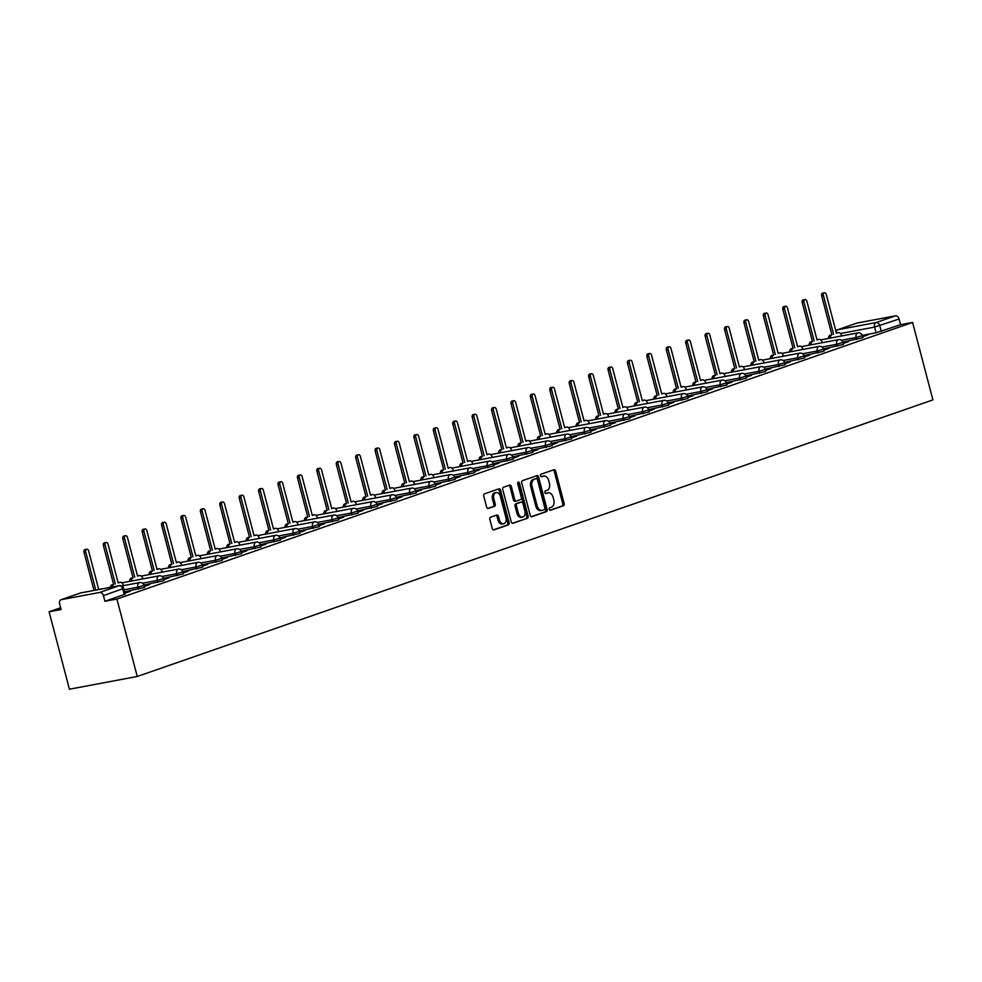 <?xml version="1.0" encoding="UTF-8"?>
<svg xmlns="http://www.w3.org/2000/svg" width="982" height="982" viewBox="0 0 982 982"><rect width="100%" height="100%" fill="white"/><g stroke="black" fill="none" stroke-linecap="round" stroke-linejoin="round"><path stroke-width="1.47" d="M549.22 509.302A1.313 0.896 79.4 0 0 550.399 510.259L563.386 505.755A1.866 1.289 79.4 0 0 564.134 503.533L555.628 471.102A1.866 1.289 79.4 0 0 553.934 469.727L540.947 474.232A1.313 0.896 79.4 0 0 541.61 476.761L543.292 476.172A5.978 4.112 79.4 0 1 543.697 476.061A5.978 4.112 79.4 0 1 548.717 480.579L549.417 483.279A5.978 4.112 79.4 0 1 547.023 490.411L545.341 490.988A1.313 0.896 79.4 0 0 546.004 493.516L547.686 492.927A5.978 4.112 79.4 0 1 548.103 492.817A5.978 4.112 79.4 0 1 553.112 497.334L553.823 500.034A5.978 4.112 79.4 0 1 551.418 507.154L549.736 507.743A1.313 0.896 79.4 0 0 549.22 509.302M490.607 517.195A1.866 1.289 79.4 0 0 489.858 519.417L492.252 528.512A1.866 1.289 79.4 0 0 493.946 529.887L508.357 524.879A1.866 1.289 79.4 0 0 509.106 522.657L500.599 490.227A1.866 1.289 79.4 0 0 498.905 488.852L484.494 493.86A1.866 1.289 79.4 0 0 483.745 496.094L486.63 507.08A1.866 1.289 79.4 0 0 488.324 508.455L494.486 506.307A1.866 1.289 79.4 0 0 495.235 504.085L493.811 498.635A4.996 3.437 79.4 0 1 496.156 492.583A4.996 3.437 79.4 0 1 500.341 496.364L505.939 517.71A4.996 3.437 79.4 0 1 503.594 523.762A4.996 3.437 79.4 0 1 499.408 519.981L498.475 516.422A1.866 1.289 79.4 0 0 496.782 515.047L490.607 517.195M137.247 676.488L116.932 599.045L912.585 322.44L932.9 399.895L137.247 676.488L69.415 689.217L49.1 611.774L60.639 607.76M530.231 515.305A1.866 1.289 79.4 0 0 531.925 516.692L546.348 511.671A1.866 1.289 79.4 0 0 547.097 509.449L538.578 477.019A1.866 1.289 79.4 0 0 536.884 475.644L522.473 480.652A1.866 1.289 79.4 0 0 521.724 482.886L530.231 515.305M527.346 518.275L512.935 523.296A1.866 1.289 79.4 0 1 511.241 521.908L502.735 489.49A1.866 1.289 79.4 0 1 503.484 487.256L509.646 485.12A1.866 1.289 79.4 0 1 511.34 486.495L514.801 499.642A1.866 1.289 79.4 0 0 516.495 501.016L520.583 499.593A1.866 1.289 79.4 0 0 521.332 497.371L517.735 483.684A1.313 0.896 79.4 0 1 519.453 483.083L528.095 516.053A1.866 1.289 79.4 0 1 527.346 518.275L512.322 523.283M116.932 599.045L104.914 601.291L103.429 595.608A3.805 2.75 -109.2 0 0 99.747 592.441L61.363 599.646A3.805 2.75 -109.2 0 0 61.08 599.72A3.805 2.75 -109.2 0 0 59.607 603.832L61.105 609.515L49.1 611.774M912.585 322.44L900.58 324.698L876.091 332.775L862.221 335.378M895.412 315.848L857.016 323.053L837.732 329.756L876.116 322.55L895.412 315.848A3.805 2.75 70.8 0 1 899.082 319.015L874.594 327.092L840.469 333.499M900.58 324.698L899.082 319.015M843.182 343.479L848.485 341.638M823.763 350.23L829.078 348.389M804.356 356.982L809.659 355.128M784.937 363.721L790.252 361.879M765.53 370.472L770.833 368.631M746.111 377.223L751.426 375.382M726.705 383.974L732.02 382.121M707.298 390.713L712.601 388.872M687.879 397.465L693.194 395.623M668.472 404.216L673.775 402.375M649.053 410.967L654.368 409.113M629.646 417.706L634.949 415.865M610.227 424.457L615.542 422.616M590.82 431.208L596.123 429.367M571.401 437.96L576.716 436.106M551.994 444.711L557.297 442.857M532.588 451.45L537.89 449.609M513.169 458.201L518.484 456.36M493.762 464.952L499.065 463.099M474.343 471.704L479.658 469.85M454.936 478.443L460.239 476.601M435.517 485.194L440.832 483.353M416.11 491.945L421.413 490.092M396.691 498.696L402.006 496.843M377.284 505.435L382.587 503.594M357.865 512.187L363.18 510.345M338.459 518.938L343.774 517.097M319.052 525.689L324.355 523.836M299.633 532.428L304.948 530.587M280.226 539.179L285.529 537.338M260.807 545.931L266.122 544.089M241.4 552.682L246.703 550.828M221.981 559.421L227.296 557.58M202.574 566.172L207.877 564.331M183.155 572.923L188.47 571.082M163.749 579.675L169.051 577.821M144.342 586.414L149.645 584.572M124.923 593.165L130.238 591.324M138.413 589.212L137.885 587.199L144.059 585.358L144.587 587.383L124.567 591.815M157.832 582.461L157.304 580.448L163.466 578.619L164.006 580.632L143.973 585.063M177.239 575.722L176.711 573.697L182.885 571.868L183.413 573.881L163.38 578.324M196.658 568.971L196.13 566.945L202.292 565.116L202.82 567.142L182.787 571.573M216.065 562.22L215.537 560.206L221.711 558.365L222.239 560.391L202.206 564.822M235.484 555.468L234.956 553.455L241.118 551.626L241.646 553.639L221.613 558.071M254.89 548.729L254.363 546.704L260.537 544.875L261.065 546.888L241.032 551.332M274.309 541.978L273.769 539.953L279.944 538.124L280.471 540.149L260.439 544.58M293.716 535.227L293.188 533.214L299.363 531.372L299.891 533.398L279.858 537.829M313.135 528.476L312.595 526.462L318.769 524.634L319.297 526.647L299.264 531.078M332.542 521.737L332.014 519.711L338.176 517.882L338.716 519.895L318.684 524.339M351.949 514.985L351.421 512.96L357.595 511.131L358.123 513.156L338.09 517.588M371.368 508.234L370.84 506.221L377.002 504.38L377.542 506.405L357.509 510.836M390.775 501.483L390.247 499.47L396.421 497.641L396.949 499.654L376.916 504.085M410.194 494.732L409.666 492.719L415.828 490.89L416.356 492.903L396.323 497.334M429.6 487.993L429.073 485.967L435.247 484.138L435.775 486.164L415.742 490.595M449.02 481.241L448.492 479.216L454.654 477.387L455.182 479.412L435.149 483.844M468.426 474.49L467.898 472.477L474.073 470.648L474.601 472.661L454.568 477.092M487.845 467.739L487.305 465.726L493.48 463.897L494.007 465.91L473.975 470.341M507.252 461L506.724 458.975L512.899 457.146L513.426 459.171L493.394 463.602M526.659 454.249L526.131 452.223L532.305 450.394L532.833 452.42L512.8 456.851M546.078 447.497L545.55 445.484L551.712 443.655L552.252 445.668L532.219 450.1M565.485 440.746L564.957 438.733L571.131 436.904L571.659 438.917L551.626 443.348M584.904 434.007L584.376 431.982L590.538 430.153L591.066 432.166L571.033 436.609M604.311 427.256L603.783 425.231L609.957 423.402L610.485 425.427L590.452 429.858M623.73 420.505L623.202 418.492L629.364 416.663L629.892 418.676L609.859 423.107M643.136 413.753L642.609 411.74L648.783 409.911L649.311 411.924L629.278 416.356M662.555 407.014L662.015 404.989L668.19 403.16L668.717 405.173L648.685 409.617M681.962 400.263L681.434 398.238L687.609 396.409L688.137 398.434L668.104 402.865M701.381 393.512L700.841 391.499L707.015 389.658L707.543 391.683L687.51 396.114M720.788 386.761L720.26 384.748L726.422 382.919L726.962 384.932L706.93 389.363M740.195 380.022L739.667 377.996L745.841 376.167L746.369 378.18L726.336 382.624M759.614 373.27L759.086 371.245L765.248 369.416L765.788 371.442L745.755 375.873M779.021 366.519L778.493 364.506L784.667 362.665L785.195 364.69L765.162 369.122M798.44 359.768L797.912 357.755L804.074 355.926L804.602 357.939L784.569 362.37M817.846 353.029L817.319 351.004L823.493 349.175L824.021 351.188L803.988 355.631M837.265 346.278L836.738 344.252L842.9 342.423L843.428 344.449L823.395 348.88M856.672 339.527L856.144 337.513L862.319 335.672L862.847 337.698L842.814 342.129M862.589 336.728L867.904 334.887M867.818 334.592L862.515 336.433M104.914 601.291L125.18 594.135L123.683 588.439L103.429 595.608M848.411 341.331L843.096 343.184M828.992 348.082L823.689 349.936M809.585 354.833L804.27 356.675M790.179 361.585L784.864 363.426M770.76 368.336L765.457 370.177M751.353 375.075L746.038 376.928M731.934 381.826L726.631 383.667M712.527 388.577L707.212 390.419M693.108 395.329L687.805 397.17M673.701 402.068L668.386 403.921M654.282 408.819L648.979 410.66M634.875 415.57L629.56 417.411M615.456 422.321L610.153 424.163M596.049 429.06L590.734 430.914M576.643 435.812L571.328 437.653M557.224 442.563L551.921 444.404M537.817 449.314L532.502 451.155M518.398 456.053L513.095 457.907M498.991 462.804L493.676 464.646M479.572 469.556L474.269 471.397M460.165 476.307L454.85 478.148M440.746 483.046L435.443 484.899M421.339 489.797L416.024 491.651M401.92 496.548L396.618 498.39M382.514 503.3L377.211 505.141M363.107 510.039L357.792 511.892M343.688 516.79L338.385 518.643M324.281 523.541L318.966 525.382M304.862 530.292L299.559 532.134M285.455 537.031L280.14 538.885M266.036 543.783L260.733 545.636M246.629 550.534L241.314 552.375M227.21 557.285L221.907 559.126M207.803 564.036L202.488 565.878M188.397 570.775L183.082 572.629M168.978 577.526L163.675 579.368M149.571 584.278L144.256 586.119M130.152 591.029L124.849 592.87M547.158 493.025A5.978 4.112 79.4 0 0 546.741 493.074A5.978 4.112 79.4 0 0 546.336 493.185L547.686 492.927M545.501 493.467L546.336 493.185M542.764 476.27A5.978 4.112 79.4 0 0 542.346 476.319A5.978 4.112 79.4 0 0 541.941 476.43L543.292 476.172M541.094 476.712L541.941 476.43M549.895 510.223L562.023 506.012A1.866 1.289 79.4 0 0 562.772 503.778L554.265 471.36A1.866 1.289 79.4 0 0 553.185 469.985M531.323 516.679L544.985 511.929A1.866 1.289 79.4 0 0 545.734 509.707L537.228 477.277A1.866 1.289 79.4 0 0 536.147 475.902M544.335 509.621A1.313 0.896 79.4 0 0 544.863 508.062L537.399 479.597A1.313 0.896 79.4 0 0 536.209 478.639L534.441 479.253A5.978 4.112 79.4 0 0 532.035 486.372L537.142 505.828A5.978 4.112 79.4 0 0 542.15 510.345A5.978 4.112 79.4 0 0 542.567 510.235L544.335 509.621M535.03 478.86A1.313 0.896 79.4 0 0 534.846 478.885L536.209 478.639M542.15 510.345L540.8 510.603A5.978 4.112 79.4 0 1 535.791 506.086L530.685 486.63A5.978 4.112 79.4 0 1 533.079 479.511L534.846 478.885M516.225 501.065L515.133 501.274A1.866 1.289 79.4 0 1 513.439 499.899L509.989 486.741A1.866 1.289 79.4 0 0 508.909 485.378M525.996 518.533A1.866 1.289 79.4 0 0 526.745 516.311L518.091 483.34A1.313 0.896 79.4 0 0 517.76 482.69M518.373 513.291A4.996 3.437 79.4 0 0 522.559 517.06A4.996 3.437 79.4 0 0 524.916 511.021L522.94 503.496A1.866 1.289 79.4 0 0 521.246 502.121L517.146 503.545A1.866 1.289 79.4 0 0 516.397 505.767L518.373 513.291L517.023 513.549A4.996 3.437 79.4 0 0 521.209 517.318L522.559 517.06M520.141 502.33A1.866 1.289 79.4 0 0 519.883 502.379L521.246 502.121M517.023 513.549L515.047 506.025A1.866 1.289 79.4 0 1 515.795 503.791L519.883 502.379M503.594 523.762L502.244 524.007A4.996 3.437 79.4 0 1 498.046 520.239L497.113 516.679A1.866 1.289 79.4 0 0 496.033 515.305M496.156 492.583L494.793 492.841A4.996 3.437 79.4 0 0 492.448 498.893L493.811 498.635M487.71 508.455L493.136 506.565A1.866 1.289 79.4 0 0 493.885 504.343L492.448 498.893M493.332 529.887L506.994 525.137A1.866 1.289 79.4 0 0 507.743 522.915L499.237 490.484A1.866 1.289 79.4 0 0 498.156 489.11M828.501 338.422A3.805 2.615 -100.6 0 1 830.207 335.132L831.963 334.801A3.805 2.615 79.4 0 0 830.269 338.09M841.635 335.954L841.513 335.488A3.805 2.615 79.4 0 0 838.321 332.616A3.805 2.615 79.4 0 0 838.063 332.689L836.443 333.254L826.267 294.428A2.185 1.51 79.4 0 0 824.426 292.783A2.185 1.51 79.4 0 0 823.407 295.422L833.583 334.248M831.828 334.58L821.639 295.754A2.185 1.51 -100.6 0 1 822.671 293.115L824.426 292.783M838.063 332.689L836.382 332.996A3.805 2.615 -100.6 0 1 836.566 332.947A3.805 2.615 -100.6 0 1 836.836 332.923M809.094 345.173A3.805 2.615 -100.6 0 1 810.788 341.883L812.556 341.552A3.805 2.615 79.4 0 0 810.85 344.842M822.229 342.706L822.106 342.239A3.805 2.615 79.4 0 0 818.914 339.367A3.805 2.615 79.4 0 0 818.657 339.441L817.036 339.993L806.848 301.179A2.185 1.51 79.4 0 0 805.019 299.522A2.185 1.51 79.4 0 0 803.988 302.174L814.176 340.987M812.409 341.319L802.22 302.505A2.185 1.51 -100.6 0 1 803.251 299.854L805.019 299.522M789.675 351.924A3.805 2.615 -100.6 0 1 791.382 348.635L793.149 348.303A3.805 2.615 79.4 0 0 791.443 351.593M802.81 349.457L802.687 348.991A3.805 2.615 79.4 0 0 799.508 346.118A3.805 2.615 79.4 0 0 799.238 346.18L797.617 346.744L787.441 307.931A2.185 1.51 79.4 0 0 785.6 306.274A2.185 1.51 79.4 0 0 784.581 308.925L794.757 347.738M793.002 348.07L782.814 309.256A2.185 1.51 -100.6 0 1 783.845 306.605L785.6 306.274M770.269 358.675A3.805 2.615 -100.6 0 1 771.962 355.386L773.73 355.054A3.805 2.615 79.4 0 0 772.024 358.344M783.403 356.208L783.28 355.742A3.805 2.615 79.4 0 0 780.089 352.857A3.805 2.615 79.4 0 0 779.831 352.931L778.21 353.495L768.022 314.682A2.185 1.51 79.4 0 0 766.193 313.025A2.185 1.51 79.4 0 0 765.162 315.676L775.35 354.49M773.583 354.821L763.407 316.008A2.185 1.51 -100.6 0 1 764.426 313.356L766.193 313.025M750.849 365.414A3.805 2.615 -100.6 0 1 752.556 362.125L754.323 361.793A3.805 2.615 79.4 0 0 752.617 365.083M763.996 362.959L763.873 362.481A3.805 2.615 79.4 0 0 760.682 359.608A3.805 2.615 79.4 0 0 760.412 359.682L758.804 360.247L748.615 321.421A2.185 1.51 79.4 0 0 746.774 319.776A2.185 1.51 79.4 0 0 745.755 322.415L755.931 361.241M754.176 361.572L743.988 322.747A2.185 1.51 -100.6 0 1 745.019 320.107L746.774 319.776M731.443 372.166A3.805 2.615 -100.6 0 1 733.149 368.876L734.904 368.545A3.805 2.615 79.4 0 0 733.198 371.834M744.577 369.698L744.454 369.232A3.805 2.615 79.4 0 0 741.263 366.36A3.805 2.615 79.4 0 0 741.005 366.433L739.385 366.986L729.209 328.172A2.185 1.51 79.4 0 0 727.367 326.515A2.185 1.51 79.4 0 0 726.336 329.166L736.525 367.98M734.757 368.311L724.581 329.498A2.185 1.51 -100.6 0 1 725.6 326.846L727.367 326.515M741.005 366.433L739.323 366.74A3.805 2.615 -100.6 0 1 739.507 366.691A3.805 2.615 -100.6 0 1 739.765 366.654M712.024 378.917A3.805 2.615 -100.6 0 1 713.73 375.627L715.497 375.296A3.805 2.615 79.4 0 0 713.791 378.586M725.17 376.45L725.047 375.983A3.805 2.615 79.4 0 0 721.856 373.111A3.805 2.615 79.4 0 0 721.586 373.172L719.978 373.737L709.79 334.923A2.185 1.51 79.4 0 0 707.961 333.266A2.185 1.51 79.4 0 0 706.93 335.918L717.118 374.731M715.35 375.063L705.162 336.249A2.185 1.51 -100.6 0 1 706.193 333.598L707.961 333.266M721.586 373.172L719.904 373.491A3.805 2.615 -100.6 0 1 720.088 373.442A3.805 2.615 -100.6 0 1 720.358 373.406M692.617 385.668A3.805 2.615 -100.6 0 1 694.323 382.379L696.078 382.047A3.805 2.615 79.4 0 0 694.372 385.337M705.751 383.201L705.628 382.735A3.805 2.615 79.4 0 0 702.437 379.85A3.805 2.615 79.4 0 0 702.179 379.924L700.559 380.488L690.383 341.675A2.185 1.51 79.4 0 0 688.542 340.017A2.185 1.51 79.4 0 0 687.51 342.669L697.699 381.482M695.931 381.814L685.755 343A2.185 1.51 -100.6 0 1 686.774 340.349L688.542 340.017M702.179 379.924L700.497 380.243A3.805 2.615 -100.6 0 1 700.682 380.181A3.805 2.615 -100.6 0 1 700.939 380.157M673.198 392.407A3.805 2.615 -100.6 0 1 674.904 389.118L676.672 388.798A3.805 2.615 79.4 0 0 674.965 392.088M686.344 389.952L686.222 389.473A3.805 2.615 79.4 0 0 683.03 386.601A3.805 2.615 79.4 0 0 682.772 386.675L681.152 387.239L670.964 348.414A2.185 1.51 79.4 0 0 669.135 346.769A2.185 1.51 79.4 0 0 668.104 349.408L678.292 388.234M676.524 388.565L666.336 349.739A2.185 1.51 -100.6 0 1 667.367 347.1L669.135 346.769M682.772 386.675L681.091 386.994A3.805 2.615 -100.6 0 1 681.263 386.933A3.805 2.615 -100.6 0 1 681.533 386.908M653.791 399.158A3.805 2.615 -100.6 0 1 655.497 395.869L657.253 395.537A3.805 2.615 79.4 0 0 655.559 398.827M666.925 396.691L666.803 396.225A3.805 2.615 79.4 0 0 663.611 393.352A3.805 2.615 79.4 0 0 663.353 393.426L661.733 393.978L651.557 355.165A2.185 1.51 79.4 0 0 649.716 353.508A2.185 1.51 79.4 0 0 648.697 356.159L658.873 394.973M657.118 395.304L646.929 356.491A2.185 1.51 -100.6 0 1 647.96 353.839L649.716 353.508M663.353 393.426L661.672 393.733A3.805 2.615 -100.6 0 1 661.856 393.684A3.805 2.615 -100.6 0 1 662.126 393.647M634.372 405.91A3.805 2.615 -100.6 0 1 636.078 402.62L637.846 402.289A3.805 2.615 79.4 0 0 636.14 405.578M647.519 403.442L647.396 402.976A3.805 2.615 79.4 0 0 644.204 400.104A3.805 2.615 79.4 0 0 643.947 400.165L642.326 400.73L632.138 361.916A2.185 1.51 79.4 0 0 630.309 360.259A2.185 1.51 79.4 0 0 629.278 362.91L639.466 401.724M637.699 402.055L627.51 363.242A2.185 1.51 -100.6 0 1 628.541 360.59L630.309 360.259M614.965 412.661A3.805 2.615 -100.6 0 1 616.671 409.371L618.427 409.04A3.805 2.615 79.4 0 0 616.733 412.33M628.099 410.194L627.977 409.727A3.805 2.615 79.4 0 0 624.785 406.843A3.805 2.615 79.4 0 0 624.527 406.916L622.907 407.481L612.731 368.667A2.185 1.51 79.4 0 0 610.89 367.01A2.185 1.51 79.4 0 0 609.871 369.662L620.047 408.475M618.292 408.807L608.103 369.993A2.185 1.51 -100.6 0 1 609.135 367.342L610.89 367.01M624.527 406.916L622.846 407.235A3.805 2.615 -100.6 0 1 623.03 407.174A3.805 2.615 -100.6 0 1 623.3 407.149M595.558 419.412A3.805 2.615 -100.6 0 1 597.252 416.123L599.02 415.791A3.805 2.615 79.4 0 0 597.314 419.081M608.693 416.945L608.57 416.466A3.805 2.615 79.4 0 0 605.378 413.594A3.805 2.615 79.4 0 0 605.121 413.668L603.5 414.232L593.312 375.406A2.185 1.51 79.4 0 0 591.483 373.761A2.185 1.51 79.4 0 0 590.452 376.401L600.64 415.226M598.873 415.558L588.697 376.732A2.185 1.51 -100.6 0 1 589.716 374.093L591.483 373.761M605.121 413.668L603.439 413.987A3.805 2.615 -100.6 0 1 603.611 413.925A3.805 2.615 -100.6 0 1 603.881 413.901M576.139 426.151A3.805 2.615 -100.6 0 1 577.846 422.861L579.613 422.53A3.805 2.615 79.4 0 0 577.907 425.82M589.286 423.684L589.163 423.217A3.805 2.615 79.4 0 0 585.972 420.345A3.805 2.615 79.4 0 0 585.702 420.419L584.094 420.971L573.905 382.158A2.185 1.51 79.4 0 0 572.064 380.5A2.185 1.51 79.4 0 0 571.045 383.152L581.221 421.978M579.466 422.297L569.278 383.483A2.185 1.51 -100.6 0 1 570.309 380.832L572.064 380.5M585.702 420.419L584.02 420.726A3.805 2.615 -100.6 0 1 584.204 420.677A3.805 2.615 -100.6 0 1 584.474 420.652M556.733 432.902A3.805 2.615 -100.6 0 1 558.427 429.613L560.194 429.281A3.805 2.615 79.4 0 0 558.488 432.571M569.867 430.435L569.744 429.969A3.805 2.615 79.4 0 0 566.553 427.096A3.805 2.615 79.4 0 0 566.295 427.158L564.675 427.722L554.486 388.909A2.185 1.51 79.4 0 0 552.657 387.252A2.185 1.51 79.4 0 0 551.626 389.903L561.814 428.717M560.047 429.048L549.871 390.235A2.185 1.51 -100.6 0 1 550.89 387.583L552.657 387.252M566.295 427.158L564.613 427.477A3.805 2.615 -100.6 0 1 564.785 427.428A3.805 2.615 -100.6 0 1 565.055 427.391M537.314 439.654A3.805 2.615 -100.6 0 1 539.02 436.364L540.787 436.033A3.805 2.615 79.4 0 0 539.081 439.322M550.46 437.186L550.337 436.72A3.805 2.615 79.4 0 0 547.146 433.835A3.805 2.615 79.4 0 0 546.876 433.909L545.268 434.474L535.08 395.66A2.185 1.51 79.4 0 0 533.251 394.003A2.185 1.51 79.4 0 0 532.219 396.654L542.395 435.468M540.64 435.799L530.452 396.986A2.185 1.51 -100.6 0 1 531.483 394.334L533.251 394.003M546.876 433.909L545.194 434.228A3.805 2.615 -100.6 0 1 545.378 434.167A3.805 2.615 -100.6 0 1 545.648 434.142M517.907 446.405A3.805 2.615 -100.6 0 1 519.613 443.115L521.368 442.784A3.805 2.615 79.4 0 0 519.662 446.073M531.041 443.938L530.918 443.459A3.805 2.615 79.4 0 0 527.727 440.587A3.805 2.615 79.4 0 0 527.469 440.66L525.849 441.225L515.673 402.399A2.185 1.51 79.4 0 0 513.832 400.754A2.185 1.51 79.4 0 0 512.8 403.393L522.989 442.219M521.221 442.551L511.045 403.725A2.185 1.51 -100.6 0 1 512.064 401.086L513.832 400.754M527.469 440.66L525.787 440.979A3.805 2.615 -100.6 0 1 525.971 440.918A3.805 2.615 -100.6 0 1 526.229 440.893M498.488 453.144A3.805 2.615 -100.6 0 1 500.194 449.854L501.962 449.523A3.805 2.615 79.4 0 0 500.255 452.812M511.634 450.677L511.512 450.21A3.805 2.615 79.4 0 0 508.32 447.338A3.805 2.615 79.4 0 0 508.062 447.411L506.442 447.964L496.254 409.15A2.185 1.51 79.4 0 0 494.425 407.493A2.185 1.51 79.4 0 0 493.394 410.145L503.582 448.97M501.814 449.302L491.626 410.476A2.185 1.51 -100.6 0 1 492.657 407.825L494.425 407.493M508.062 447.411L506.368 447.718A3.805 2.615 -100.6 0 1 506.552 447.669A3.805 2.615 -100.6 0 1 506.822 447.645M479.081 459.895A3.805 2.615 -100.6 0 1 480.787 456.605L482.543 456.274A3.805 2.615 79.4 0 0 480.849 459.564M492.215 457.428L492.092 456.961A3.805 2.615 79.4 0 0 488.901 454.089A3.805 2.615 79.4 0 0 488.643 454.15L487.023 454.715L476.847 415.902A2.185 1.51 79.4 0 0 475.006 414.244A2.185 1.51 79.4 0 0 473.987 416.896L484.163 455.709M482.395 456.041L472.219 417.227A2.185 1.51 -100.6 0 1 473.25 414.576L475.006 414.244M488.643 454.15L486.962 454.47A3.805 2.615 -100.6 0 1 487.146 454.421A3.805 2.615 -100.6 0 1 487.416 454.384M459.662 466.646A3.805 2.615 -100.6 0 1 461.368 463.357L463.136 463.025A3.805 2.615 79.4 0 0 461.43 466.315M472.808 464.179L472.686 463.713A3.805 2.615 79.4 0 0 469.494 460.84A3.805 2.615 79.4 0 0 469.236 460.902L467.616 461.466L457.428 422.653A2.185 1.51 79.4 0 0 455.599 420.996A2.185 1.51 79.4 0 0 454.568 423.647L464.756 462.461M462.988 462.792L452.8 423.978A2.185 1.51 -100.6 0 1 453.831 421.327L455.599 420.996M469.236 460.902L467.555 461.221A3.805 2.615 -100.6 0 1 467.727 461.159A3.805 2.615 -100.6 0 1 467.997 461.135M440.255 473.398A3.805 2.615 -100.6 0 1 441.961 470.108L443.717 469.777A3.805 2.615 79.4 0 0 442.023 473.066M453.389 470.93L453.267 470.464A3.805 2.615 79.4 0 0 450.075 467.579A3.805 2.615 79.4 0 0 449.817 467.653L448.197 468.218L438.021 429.392A2.185 1.51 79.4 0 0 436.18 427.747A2.185 1.51 79.4 0 0 435.161 430.398L445.337 469.212M443.582 469.543L433.393 430.717A2.185 1.51 -100.6 0 1 434.425 428.078L436.18 427.747M449.817 467.653L448.136 467.972A3.805 2.615 -100.6 0 1 448.32 467.911A3.805 2.615 -100.6 0 1 448.59 467.886M420.848 480.137A3.805 2.615 -100.6 0 1 422.542 476.847L424.31 476.515A3.805 2.615 79.4 0 0 422.604 479.805M433.983 477.669L433.86 477.203A3.805 2.615 79.4 0 0 430.668 474.331A3.805 2.615 79.4 0 0 430.411 474.404L428.79 474.969L418.602 436.143A2.185 1.51 79.4 0 0 416.773 434.498A2.185 1.51 79.4 0 0 415.742 437.137L425.93 475.963M424.163 476.295L413.974 437.469A2.185 1.51 -100.6 0 1 415.005 434.817L416.773 434.498M430.411 474.404L428.729 474.711A3.805 2.615 -100.6 0 1 428.901 474.662A3.805 2.615 -100.6 0 1 429.171 474.637M401.429 486.888A3.805 2.615 -100.6 0 1 403.136 483.598L404.903 483.267A3.805 2.615 79.4 0 0 403.197 486.556M414.564 484.421L414.441 483.954A3.805 2.615 79.4 0 0 411.262 481.082A3.805 2.615 79.4 0 0 410.992 481.143L409.371 481.708L399.195 442.894A2.185 1.51 79.4 0 0 397.354 441.237A2.185 1.51 79.4 0 0 396.335 443.889L406.511 482.702M404.756 483.034L394.568 444.22A2.185 1.51 -100.6 0 1 395.599 441.569L397.354 441.237M382.023 493.639A3.805 2.615 -100.6 0 1 383.717 490.349L385.484 490.018A3.805 2.615 79.4 0 0 383.778 493.308M395.157 491.172L395.034 490.705A3.805 2.615 79.4 0 0 391.843 487.833A3.805 2.615 79.4 0 0 391.585 487.894L389.964 488.459L379.776 449.646A2.185 1.51 79.4 0 0 377.947 447.988A2.185 1.51 79.4 0 0 376.916 450.64L387.104 489.453M385.337 489.785L375.161 450.971A2.185 1.51 -100.6 0 1 376.18 448.32L377.947 447.988M362.603 500.39A3.805 2.615 -100.6 0 1 364.31 497.101L366.077 496.769A3.805 2.615 79.4 0 0 364.371 500.059M375.75 497.923L375.627 497.457A3.805 2.615 79.4 0 0 372.436 494.572A3.805 2.615 79.4 0 0 372.166 494.646L370.558 495.21L360.369 456.385A2.185 1.51 79.4 0 0 358.528 454.74A2.185 1.51 79.4 0 0 357.509 457.391L367.685 496.205M365.93 496.536L355.742 457.722A2.185 1.51 -100.6 0 1 356.773 455.071L358.528 454.74M343.197 507.129A3.805 2.615 -100.6 0 1 344.903 503.84L346.658 503.508A3.805 2.615 79.4 0 0 344.952 506.798M356.331 504.662L356.208 504.196A3.805 2.615 79.4 0 0 353.017 501.323A3.805 2.615 79.4 0 0 352.759 501.397L351.139 501.962L340.963 463.136A2.185 1.51 79.4 0 0 339.121 461.491A2.185 1.51 79.4 0 0 338.09 464.13L348.279 502.956M346.511 503.287L336.335 464.461A2.185 1.51 -100.6 0 1 337.354 461.822L339.121 461.491M352.759 501.397L351.077 501.704A3.805 2.615 -100.6 0 1 351.261 501.655A3.805 2.615 -100.6 0 1 351.519 501.63M323.778 513.881A3.805 2.615 -100.6 0 1 325.484 510.591L327.252 510.259A3.805 2.615 79.4 0 0 325.545 513.549M336.924 511.413L336.801 510.947A3.805 2.615 79.4 0 0 333.61 508.075A3.805 2.615 79.4 0 0 333.34 508.148L331.732 508.701L321.544 469.887A2.185 1.51 79.4 0 0 319.715 468.23A2.185 1.51 79.4 0 0 318.684 470.881L328.872 509.695M327.104 510.026L316.916 471.213A2.185 1.51 -100.6 0 1 317.947 468.561L319.715 468.23M333.34 508.148L331.658 508.455A3.805 2.615 -100.6 0 1 331.842 508.406A3.805 2.615 -100.6 0 1 332.112 508.369M304.371 520.632A3.805 2.615 -100.6 0 1 306.077 517.342L307.832 517.011A3.805 2.615 79.4 0 0 306.126 520.3M317.505 518.165L317.382 517.698A3.805 2.615 79.4 0 0 314.191 514.826A3.805 2.615 79.4 0 0 313.933 514.887L312.313 515.452L302.137 476.638A2.185 1.51 79.4 0 0 300.296 474.981A2.185 1.51 79.4 0 0 299.264 477.633L309.453 516.446M307.685 516.778L297.509 477.964A2.185 1.51 -100.6 0 1 298.528 475.313L300.296 474.981M313.933 514.887L312.251 515.206A3.805 2.615 -100.6 0 1 312.436 515.157A3.805 2.615 -100.6 0 1 312.693 515.12M284.952 527.383A3.805 2.615 -100.6 0 1 286.658 524.093L288.426 523.762A3.805 2.615 79.4 0 0 286.719 527.052M298.098 524.916L297.976 524.449A3.805 2.615 79.4 0 0 294.784 521.565A3.805 2.615 79.4 0 0 294.526 521.638L292.906 522.203L282.718 483.39A2.185 1.51 79.4 0 0 280.889 481.732A2.185 1.51 79.4 0 0 279.858 484.384L290.046 523.197M288.278 523.529L278.09 484.715A2.185 1.51 -100.6 0 1 279.121 482.064L280.889 481.732M294.526 521.638L292.845 521.958A3.805 2.615 -100.6 0 1 293.017 521.896A3.805 2.615 -100.6 0 1 293.287 521.872M265.545 534.122A3.805 2.615 -100.6 0 1 267.251 530.832L269.007 530.501A3.805 2.615 79.4 0 0 267.313 533.791M278.679 531.667L278.557 531.188A3.805 2.615 79.4 0 0 275.365 528.316A3.805 2.615 79.4 0 0 275.107 528.39L273.487 528.954L263.311 490.128A2.185 1.51 79.4 0 0 261.47 488.484A2.185 1.51 79.4 0 0 260.451 491.123L270.627 529.949M268.872 530.28L258.683 491.454A2.185 1.51 -100.6 0 1 259.714 488.815L261.47 488.484M275.107 528.39L273.426 528.709A3.805 2.615 -100.6 0 1 273.61 528.647A3.805 2.615 -100.6 0 1 273.88 528.623M246.126 540.873A3.805 2.615 -100.6 0 1 247.832 537.584L249.6 537.252A3.805 2.615 79.4 0 0 247.894 540.542M259.273 538.406L259.15 537.94A3.805 2.615 79.4 0 0 255.958 535.067A3.805 2.615 79.4 0 0 255.701 535.141L254.08 535.693L243.892 496.88A2.185 1.51 79.4 0 0 242.063 495.223A2.185 1.51 79.4 0 0 241.032 497.874L251.22 536.688M249.453 537.019L239.264 498.205A2.185 1.51 -100.6 0 1 240.295 495.554L242.063 495.223M255.701 535.141L254.019 535.448A3.805 2.615 -100.6 0 1 254.191 535.399A3.805 2.615 -100.6 0 1 254.461 535.362M226.719 547.625A3.805 2.615 -100.6 0 1 228.425 544.335L230.181 544.003A3.805 2.615 79.4 0 0 228.487 547.293M239.854 545.157L239.731 544.691A3.805 2.615 79.4 0 0 236.539 541.818A3.805 2.615 79.4 0 0 236.281 541.88L234.661 542.445L224.485 503.631A2.185 1.51 79.4 0 0 222.644 501.974A2.185 1.51 79.4 0 0 221.625 504.625L231.801 543.439M230.046 543.77L219.858 504.957A2.185 1.51 -100.6 0 1 220.889 502.305L222.644 501.974M236.281 541.88L234.6 542.199A3.805 2.615 -100.6 0 1 234.784 542.15A3.805 2.615 -100.6 0 1 235.054 542.113M207.312 554.376A3.805 2.615 -100.6 0 1 209.006 551.086L210.774 550.755A3.805 2.615 79.4 0 0 209.068 554.044M220.447 551.909L220.324 551.442A3.805 2.615 79.4 0 0 217.132 548.557A3.805 2.615 79.4 0 0 216.875 548.631L215.254 549.196L205.066 510.382A2.185 1.51 79.4 0 0 203.237 508.725A2.185 1.51 79.4 0 0 202.206 511.377L212.394 550.19M210.627 550.521L200.451 511.708A2.185 1.51 -100.6 0 1 201.47 509.057L203.237 508.725M216.875 548.631L215.193 548.95A3.805 2.615 -100.6 0 1 215.365 548.889A3.805 2.615 -100.6 0 1 215.635 548.864M187.893 561.115A3.805 2.615 -100.6 0 1 189.6 557.825L191.367 557.494A3.805 2.615 79.4 0 0 189.661 560.783M201.04 558.66L200.917 558.181A3.805 2.615 79.4 0 0 197.726 555.309A3.805 2.615 79.4 0 0 197.456 555.382L195.848 555.947L185.659 517.121A2.185 1.51 79.4 0 0 183.818 515.476A2.185 1.51 79.4 0 0 182.799 518.115L192.975 556.941M191.22 557.273L181.032 518.447A2.185 1.51 -100.6 0 1 182.063 515.808L183.818 515.476M197.456 555.382L195.774 555.702A3.805 2.615 -100.6 0 1 195.958 555.64A3.805 2.615 -100.6 0 1 196.228 555.616M168.487 567.866A3.805 2.615 -100.6 0 1 170.181 564.576L171.948 564.245A3.805 2.615 79.4 0 0 170.242 567.535M181.621 565.399L181.498 564.932A3.805 2.615 79.4 0 0 178.307 562.06A3.805 2.615 79.4 0 0 178.049 562.134L176.429 562.686L166.24 523.872A2.185 1.51 79.4 0 0 164.411 522.215A2.185 1.51 79.4 0 0 163.38 524.867L173.569 563.68M171.801 564.012L161.625 525.198A2.185 1.51 -100.6 0 1 162.644 522.547L164.411 522.215M178.049 562.134L176.367 562.441A3.805 2.615 -100.6 0 1 176.539 562.391A3.805 2.615 -100.6 0 1 176.809 562.355M149.068 574.617A3.805 2.615 -100.6 0 1 150.774 571.328L152.541 570.996A3.805 2.615 79.4 0 0 150.835 574.286M162.214 572.15L162.091 571.684A3.805 2.615 79.4 0 0 158.9 568.811A3.805 2.615 79.4 0 0 158.63 568.873L157.022 569.437L146.834 530.624A2.185 1.51 79.4 0 0 145.005 528.967A2.185 1.51 79.4 0 0 143.973 531.618L154.149 570.432M152.394 570.763L142.206 531.949A2.185 1.51 -100.6 0 1 143.237 529.298L145.005 528.967M158.63 568.873L156.948 569.192A3.805 2.615 -100.6 0 1 157.132 569.143A3.805 2.615 -100.6 0 1 157.402 569.106M129.661 581.369A3.805 2.615 -100.6 0 1 131.367 578.079L133.122 577.747A3.805 2.615 79.4 0 0 131.416 581.037M142.795 578.901L142.672 578.435A3.805 2.615 79.4 0 0 139.481 575.55A3.805 2.615 79.4 0 0 139.223 575.624L137.603 576.188L127.427 537.375A2.185 1.51 79.4 0 0 125.586 535.718A2.185 1.51 79.4 0 0 124.554 538.369L134.743 577.183M132.975 577.514L122.799 538.701A2.185 1.51 -100.6 0 1 123.818 536.049L125.586 535.718M139.223 575.624L137.541 575.943A3.805 2.615 -100.6 0 1 137.726 575.882A3.805 2.615 -100.6 0 1 137.983 575.857M110.279 587.359A3.805 2.615 -100.6 0 1 111.948 584.83L113.716 584.499A3.805 2.615 79.4 0 0 112.046 587.027M123.388 585.653L123.266 585.174A3.805 2.615 79.4 0 0 120.074 582.301A3.805 2.615 79.4 0 0 119.816 582.375L118.196 582.94L108.008 544.114A2.185 1.51 79.4 0 0 106.179 542.469A2.185 1.51 79.4 0 0 105.148 545.108L115.336 583.934M113.568 584.265L103.38 545.44A2.185 1.51 -100.6 0 1 104.411 542.801L106.179 542.469M119.816 582.375L118.122 582.694A3.805 2.615 -100.6 0 1 118.306 582.633A3.805 2.615 -100.6 0 1 118.576 582.608M101.306 589.04A3.805 2.615 79.4 0 0 100.655 589.053A3.805 2.615 79.4 0 0 100.397 589.126L99.808 589.323M98.74 589.531L88.601 550.865A2.185 1.51 79.4 0 0 86.76 549.208A2.185 1.51 79.4 0 0 85.729 551.859L95.757 590.084M94.002 590.415L83.973 552.191A2.185 1.51 -100.6 0 1 85.004 549.539L86.76 549.208M100.397 589.126L98.716 589.433A3.805 2.615 -100.6 0 1 98.9 589.384A3.805 2.615 -100.6 0 1 99.17 589.347M99.747 592.441L119.043 585.738L80.647 592.944L61.363 599.646M876.091 332.775L874.594 327.092A3.805 2.615 79.4 0 1 876.116 322.55A3.805 2.75 70.8 0 1 879.798 325.717L881.284 331.4M144.059 585.358A3.805 3.805 0 0 0 139.677 582.584A3.805 2.615 -100.6 0 0 139.419 582.657A3.805 2.615 -100.6 0 0 137.885 587.199L124.039 589.789M163.466 578.619A3.805 3.805 0 0 0 159.084 575.845A3.805 2.615 -100.6 0 0 158.826 575.906A3.805 2.615 -100.6 0 0 157.304 580.448L142.562 583.21M182.885 571.868A3.805 3.805 0 0 0 178.503 569.094A3.805 2.615 -100.6 0 0 178.245 569.167A3.805 2.615 -100.6 0 0 176.711 573.697L161.969 576.471M202.292 565.116A3.805 3.805 0 0 0 197.91 562.342A3.805 2.615 -100.6 0 0 197.652 562.416A3.805 2.615 -100.6 0 0 196.13 566.945L181.388 569.72M221.711 558.365A3.805 3.805 0 0 0 217.329 555.591A3.805 2.615 -100.6 0 0 217.059 555.665A3.805 2.615 -100.6 0 0 215.537 560.206L200.794 562.968M241.118 551.626A3.805 3.805 0 0 0 236.736 548.852A3.805 2.615 -100.6 0 0 236.478 548.913A3.805 2.615 -100.6 0 0 234.956 553.455L220.214 556.217M260.537 544.875A3.805 3.805 0 0 0 256.155 542.101A3.805 2.615 -100.6 0 0 255.885 542.174A3.805 2.615 -100.6 0 0 254.363 546.704L239.62 549.466M279.944 538.124A3.805 3.805 0 0 0 275.561 535.35A3.805 2.615 -100.6 0 0 275.304 535.423A3.805 2.615 -100.6 0 0 273.769 539.953L259.039 542.727M299.363 531.372A3.805 3.805 0 0 0 294.968 528.598A3.805 2.615 -100.6 0 0 294.71 528.672A3.805 2.615 -100.6 0 0 293.188 533.214L278.446 535.976M318.769 524.634A3.805 3.805 0 0 0 314.387 521.859A3.805 2.615 -100.6 0 0 314.13 521.921A3.805 2.615 -100.6 0 0 312.595 526.462L297.865 529.224M338.176 517.882A3.805 3.805 0 0 0 333.794 515.108A3.805 2.615 -100.6 0 0 333.536 515.182A3.805 2.615 -100.6 0 0 332.014 519.711L317.272 522.473M357.595 511.131A3.805 3.805 0 0 0 353.213 508.357A3.805 2.615 -100.6 0 0 352.955 508.43A3.805 2.615 -100.6 0 0 351.421 512.96L336.691 515.734M377.002 504.38A3.805 3.805 0 0 0 372.62 501.606A3.805 2.615 -100.6 0 0 372.362 501.679A3.805 2.615 -100.6 0 0 370.84 506.221L356.098 508.983M396.421 497.641A3.805 3.805 0 0 0 392.039 494.867A3.805 2.615 -100.6 0 0 391.769 494.928A3.805 2.615 -100.6 0 0 390.247 499.47L375.505 502.232M415.828 490.89A3.805 3.805 0 0 0 411.446 488.115A3.805 2.615 -100.6 0 0 411.188 488.177A3.805 2.615 -100.6 0 0 409.666 492.719L394.924 495.48M435.247 484.138A3.805 3.805 0 0 0 430.865 481.364A3.805 2.615 -100.6 0 0 430.595 481.438A3.805 2.615 -100.6 0 0 429.073 485.967L414.33 488.741M454.654 477.387A3.805 3.805 0 0 0 450.272 474.613A3.805 2.615 -100.6 0 0 450.014 474.687A3.805 2.615 -100.6 0 0 448.492 479.216L433.749 481.99M474.073 470.648A3.805 3.805 0 0 0 469.691 467.874A3.805 2.615 -100.6 0 0 469.421 467.935A3.805 2.615 -100.6 0 0 467.898 472.477L453.156 475.239M493.48 463.897A3.805 3.805 0 0 0 489.097 461.123A3.805 2.615 -100.6 0 0 488.84 461.184A3.805 2.615 -100.6 0 0 487.305 465.726L472.575 468.488M512.899 457.146A3.805 3.805 0 0 0 508.504 454.371A3.805 2.615 -100.6 0 0 508.246 454.445A3.805 2.615 -100.6 0 0 506.724 458.975L491.982 461.749M532.305 450.394A3.805 3.805 0 0 0 527.923 447.62A3.805 2.615 -100.6 0 0 527.665 447.694A3.805 2.615 -100.6 0 0 526.131 452.223L511.401 454.997M551.712 443.655A3.805 3.805 0 0 0 547.33 440.881A3.805 2.615 -100.6 0 0 547.072 440.943A3.805 2.615 -100.6 0 0 545.55 445.484L530.808 448.246M571.131 436.904A3.805 3.805 0 0 0 566.749 434.13A3.805 2.615 -100.6 0 0 566.491 434.191A3.805 2.615 -100.6 0 0 564.957 438.733L550.215 441.495M590.538 430.153A3.805 3.805 0 0 0 586.156 427.379A3.805 2.615 -100.6 0 0 585.898 427.452A3.805 2.615 -100.6 0 0 584.376 431.982L569.634 434.756M609.957 423.402A3.805 3.805 0 0 0 605.575 420.627A3.805 2.615 -100.6 0 0 605.305 420.701A3.805 2.615 -100.6 0 0 603.783 425.231L589.04 428.005M629.364 416.663A3.805 3.805 0 0 0 624.982 413.876A3.805 2.615 -100.6 0 0 624.724 413.95A3.805 2.615 -100.6 0 0 623.202 418.492L608.459 421.253M648.783 409.911A3.805 3.805 0 0 0 644.401 407.137A3.805 2.615 -100.6 0 0 644.131 407.199A3.805 2.615 -100.6 0 0 642.609 411.74L627.866 414.502M668.19 403.16A3.805 3.805 0 0 0 663.807 400.386A3.805 2.615 -100.6 0 0 663.55 400.46A3.805 2.615 -100.6 0 0 662.015 404.989L647.285 407.763M687.609 396.409A3.805 3.805 0 0 0 683.214 393.635A3.805 2.615 -100.6 0 0 682.956 393.708A3.805 2.615 -100.6 0 0 681.434 398.238L666.692 401.012M707.015 389.658A3.805 3.805 0 0 0 702.633 386.883A3.805 2.615 -100.6 0 0 702.376 386.957A3.805 2.615 -100.6 0 0 700.841 391.499L686.111 394.261M726.422 382.919A3.805 3.805 0 0 0 722.04 380.144A3.805 2.615 -100.6 0 0 721.782 380.206A3.805 2.615 -100.6 0 0 720.26 384.748L705.518 387.509M745.841 376.167A3.805 3.805 0 0 0 741.459 373.393A3.805 2.615 -100.6 0 0 741.201 373.467A3.805 2.615 -100.6 0 0 739.667 377.996L724.937 380.758M765.248 369.416A3.805 3.805 0 0 0 760.866 366.642A3.805 2.615 -100.6 0 0 760.608 366.716A3.805 2.615 -100.6 0 0 759.086 371.245L744.344 374.019M784.667 362.665A3.805 3.805 0 0 0 780.285 359.891A3.805 2.615 -100.6 0 0 780.015 359.964A3.805 2.615 -100.6 0 0 778.493 364.506L763.751 367.268M804.074 355.926A3.805 3.805 0 0 0 799.692 353.152A3.805 2.615 -100.6 0 0 799.434 353.213A3.805 2.615 -100.6 0 0 797.912 357.755L783.17 360.517M823.493 349.175A3.805 3.805 0 0 0 819.111 346.401A3.805 2.615 -100.6 0 0 818.841 346.474A3.805 2.615 -100.6 0 0 817.319 351.004L802.576 353.765M842.9 342.423A3.805 3.805 0 0 0 838.518 339.649A3.805 2.615 -100.6 0 0 838.26 339.723A3.805 2.615 -100.6 0 0 836.738 344.252L821.995 347.027M862.319 335.672A3.805 3.805 0 0 0 857.937 332.898A3.805 2.615 -100.6 0 0 857.667 332.972A3.805 2.615 -100.6 0 0 856.144 337.513L841.402 340.275M124.211 594.589L122.713 588.893A3.805 2.75 70.8 0 0 119.043 585.738A3.805 2.615 -100.6 0 1 119.301 585.665L80.917 592.87A3.805 2.615 -100.6 0 1 81.175 592.846M61.08 599.72L80.364 593.018A3.805 2.75 -109.2 0 1 80.647 592.944A3.805 2.615 -100.6 0 1 80.917 592.87A3.805 3.805 0 0 0 80.364 593.018A3.805 2.75 -109.2 0 0 80.094 593.14M836.112 331.977A3.805 2.615 79.4 0 1 837.732 329.756A3.805 2.75 -109.2 0 0 837.45 329.829A3.805 3.805 0 0 0 835.842 330.922M554.265 471.36L555.628 471.102M562.772 503.778L564.134 503.533M562.023 506.012L563.386 505.755M537.228 477.277L538.578 477.019M545.734 509.707L547.097 509.449M544.985 511.929L546.348 511.671M533.079 479.511L534.441 479.253M530.685 486.63L532.035 486.372M535.791 506.086L537.142 505.828M509.989 486.741L511.34 486.495M513.439 499.899L514.801 499.642M518.091 483.34L519.453 483.083M526.745 516.311L528.095 516.053M515.795 503.791L517.146 503.545M515.047 506.025L516.397 505.767M497.113 516.679L498.475 516.422M498.046 520.239L499.408 519.981M493.885 504.343L495.235 504.085M493.136 506.565L494.486 506.307M499.237 490.484L500.599 490.227M507.743 522.915L509.106 522.657M506.994 525.137L508.357 524.879M830.207 335.132L831.963 334.801M821.639 295.754L823.407 295.422M810.788 341.883L812.556 341.552M816.975 339.747L818.657 339.441M802.22 302.505L803.988 302.174M791.382 348.635L793.149 348.303M797.556 346.499L799.238 346.18M782.814 309.256L784.581 308.925M771.962 355.386L773.73 355.054M778.149 353.25L779.831 352.931M763.407 316.008L765.162 315.676M752.556 362.125L754.323 361.793M758.73 360.001L760.412 359.682M743.988 322.747L745.755 322.415M733.149 368.876L734.904 368.545M724.581 329.498L726.336 329.166M713.73 375.627L715.497 375.296M705.162 336.249L706.93 335.918M694.323 382.379L696.078 382.047M685.755 343L687.51 342.669M674.904 389.118L676.672 388.798M666.336 349.739L668.104 349.408M655.497 395.869L657.253 395.537M646.929 356.491L648.697 356.159M636.078 402.62L637.846 402.289M642.265 400.484L643.947 400.165M627.51 363.242L629.278 362.91M616.671 409.371L618.427 409.04M608.103 369.993L609.871 369.662M597.252 416.123L599.02 415.791M588.697 376.732L590.452 376.401M577.846 422.861L579.613 422.53M569.278 383.483L571.045 383.152M558.427 429.613L560.194 429.281M549.871 390.235L551.626 389.903M539.02 436.364L540.787 436.033M530.452 396.986L532.219 396.654M519.613 443.115L521.368 442.784M511.045 403.725L512.8 403.393M500.194 449.854L501.962 449.523M491.626 410.476L493.394 410.145M480.787 456.605L482.543 456.274M472.219 417.227L473.987 416.896M461.368 463.357L463.136 463.025M452.8 423.978L454.568 423.647M441.961 470.108L443.717 469.777M433.393 430.717L435.161 430.398M422.542 476.847L424.31 476.515M413.974 437.469L415.742 437.137M403.136 483.598L404.903 483.267M409.31 481.462L410.992 481.143M394.568 444.22L396.335 443.889M383.717 490.349L385.484 490.018M389.903 488.214L391.585 487.894M375.161 450.971L376.916 450.64M364.31 497.101L366.077 496.769M370.484 494.965L372.166 494.646M355.742 457.722L357.509 457.391M344.903 503.84L346.658 503.508M336.335 464.461L338.09 464.13M325.484 510.591L327.252 510.259M316.916 471.213L318.684 470.881M306.077 517.342L307.832 517.011M297.509 477.964L299.264 477.633M286.658 524.093L288.426 523.762M278.09 484.715L279.858 484.384M267.251 530.832L269.007 530.501M258.683 491.454L260.451 491.123M247.832 537.584L249.6 537.252M239.264 498.205L241.032 497.874M228.425 544.335L230.181 544.003M219.858 504.957L221.625 504.625M209.006 551.086L210.774 550.755M200.451 511.708L202.206 511.377M189.6 557.825L191.367 557.494M181.032 518.447L182.799 518.115M170.181 564.576L171.948 564.245M161.625 525.198L163.38 524.867M150.774 571.328L152.541 570.996M142.206 531.949L143.973 531.618M131.367 578.079L133.122 577.747M122.799 538.701L124.554 538.369M111.948 584.83L113.716 584.499M103.38 545.44L105.148 545.108M83.973 552.191L85.729 551.859M820.694 339.895L857.937 332.898M801.275 346.646L838.518 339.649M781.868 353.385L819.111 346.401M762.449 360.136L799.692 353.152M743.043 366.887L780.285 359.891M723.624 373.639L760.866 366.642M704.217 380.378L741.459 373.393M684.798 387.129L722.04 380.144M665.391 393.88L702.633 386.883M645.984 400.631L683.214 393.635M626.565 407.37L663.807 400.386M607.158 414.122L644.401 407.137M587.739 420.873L624.982 413.876M568.332 427.624L605.575 420.627M548.913 434.363L586.156 427.379M529.507 441.114L566.749 434.13M510.088 447.866L547.33 440.881M490.681 454.617L527.923 447.62M471.262 461.368L508.504 454.371M451.855 468.107L489.097 461.123M432.448 474.858L469.691 467.874M413.029 481.61L450.272 474.613M393.622 488.361L430.865 481.364M374.203 495.1L411.446 488.115M354.797 501.851L392.039 494.867M335.378 508.602L372.62 501.606M315.971 515.354L353.213 508.357M296.552 522.093L333.794 515.108M277.145 528.844L314.387 521.859M257.738 535.595L294.968 528.598M238.319 542.346L275.561 535.35M218.912 549.085L256.155 542.101M199.493 555.837L236.736 548.852M180.087 562.588L217.329 555.591M160.667 569.339L197.91 562.342M141.261 576.078L178.503 569.094M121.842 582.829L159.084 575.845M121.645 585.972L139.677 582.584M123.683 588.439A3.805 3.805 0 0 0 119.301 585.665M856.734 323.127L837.45 329.829M546.741 493.074L548.103 492.817M542.346 476.319L543.697 476.061M534.945 478.872L536.295 478.615M515.01 501.311L516.36 501.053M520.018 502.342L521.368 502.084M836.566 332.947L838.321 332.616M817.147 339.698L818.914 339.367M797.74 346.45L799.508 346.118M778.321 353.189L780.089 352.857M758.914 359.94L760.682 359.608M739.507 366.691L741.263 366.36M720.088 373.442L721.856 373.111M700.682 380.181L702.437 379.85M681.263 386.933L683.03 386.601M661.856 393.684L663.611 393.352M642.437 400.435L644.204 400.104M623.03 407.174L624.785 406.843M603.611 413.925L605.378 413.594M584.204 420.677L585.972 420.345M564.785 427.428L566.553 427.096M545.378 434.167L547.146 433.835M525.971 440.918L527.727 440.587M506.552 447.669L508.32 447.338M487.146 454.421L488.901 454.089M467.727 461.159L469.494 460.84M448.32 467.911L450.075 467.579M428.901 474.662L430.668 474.331M409.494 481.413L411.262 481.082M390.075 488.164L391.843 487.833M370.668 494.903L372.436 494.572M351.261 501.655L353.017 501.323M331.842 508.406L333.61 508.075M312.436 515.157L314.191 514.826M293.017 521.896L294.784 521.565M273.61 528.647L275.365 528.316M254.191 535.399L255.958 535.067M234.784 542.15L236.539 541.818M215.365 548.889L217.132 548.557M195.958 555.64L197.726 555.309M176.539 562.391L178.307 562.06M157.132 569.143L158.9 568.811M137.726 575.882L139.481 575.55M118.306 582.633L120.074 582.301M98.9 589.384L100.655 589.053"/></g></svg>
